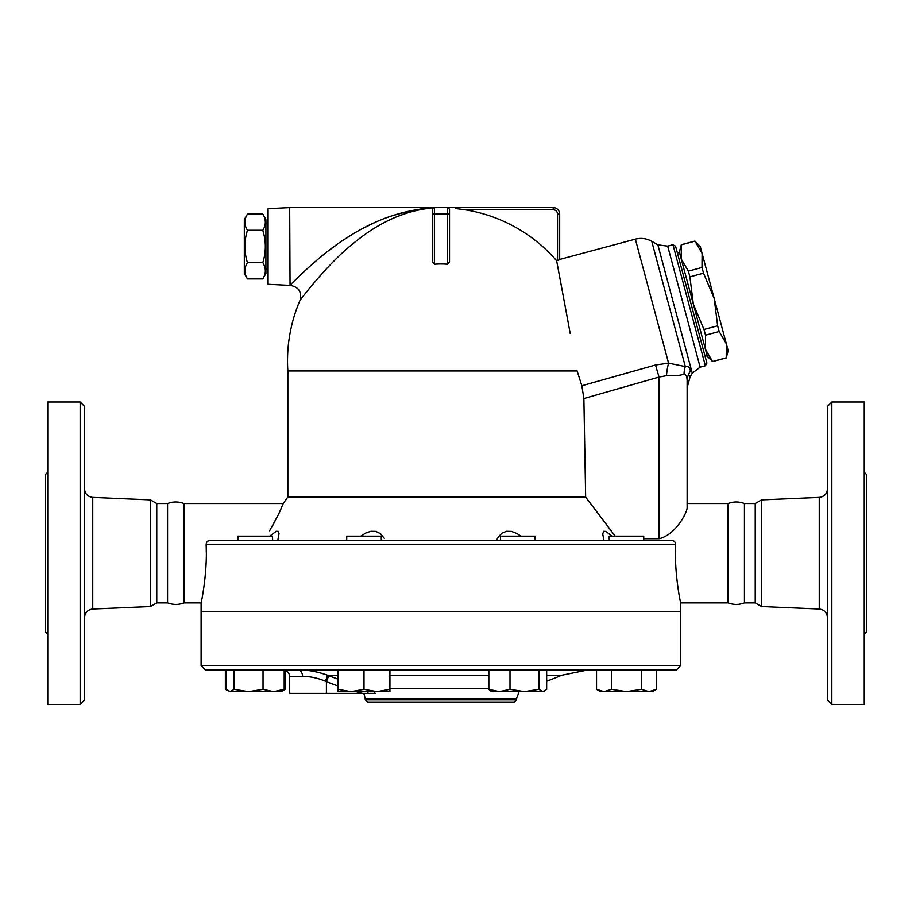 <?xml version="1.0" encoding="UTF-8"?>
<svg xmlns="http://www.w3.org/2000/svg" width="912" height="912" viewBox="0 0 912 912"><rect width="100%" height="100%" fill="white"/><g stroke="black" fill="none" stroke-linecap="round" stroke-linejoin="round"><path stroke-width="1.37" d="M84.485 617.641C84.976 612.59 87.734 609.718 92.75 609.011L150.446 606.537L150.446 499.867L92.75 497.393C87.7 496.709 84.941 493.837 84.485 488.764M84.485 700.085L84.485 406.319L80.165 401.998L80.165 704.395L84.485 700.085M80.165 704.395L47.755 704.395L47.755 401.998L80.165 401.998M47.755 472.199L45.6 474.365L45.6 632.039L47.755 634.205M150.446 606.537L156.773 602.878L156.773 503.515L150.446 499.867M156.773 602.878L167.569 602.878L167.569 503.515L156.773 503.515M167.569 602.878C173.303 604.941 178.752 604.941 183.905 602.878L183.905 503.515C178.467 501.452 173.018 501.452 167.569 503.515M761.554 606.537L761.554 499.867L755.227 503.515L755.227 602.878L761.554 606.537L819.25 609.011C824.266 609.718 827.024 612.59 827.515 617.641M827.515 406.319L827.515 700.085L831.835 704.395L831.835 401.998L827.515 406.319M831.835 704.395L864.245 704.395L864.245 401.998L831.835 401.998M864.245 634.205L866.4 632.039L866.4 474.365L864.245 472.199M201.119 611.735L680.637 611.735L680.637 665.737L201.119 665.737L201.119 611.735M755.227 602.878L744.431 602.878L744.431 503.515L755.227 503.515M744.431 602.878C738.982 604.941 733.533 604.941 728.095 602.878L728.095 503.515C733.533 501.452 738.982 501.452 744.431 503.515M262.793 278.901L265.916 273.475L265.916 219.484L262.793 214.058L247.448 214.058C244.074 219.461 244.074 224.865 247.448 230.269C244.074 241.076 244.074 251.883 247.448 262.69C244.074 268.094 244.074 273.497 247.448 278.901L262.793 278.901C266.167 273.497 266.167 268.094 262.793 262.69C266.167 251.883 266.167 241.076 262.793 230.269C266.167 224.865 266.167 219.461 262.793 214.058M247.448 278.901L244.325 273.475L244.325 219.484L247.448 214.058M262.793 230.269L247.448 230.269M262.793 262.69L247.448 262.69M268.082 269.165L265.916 269.165M289.685 285.365L268.082 284.282L268.082 208.677L289.685 207.605L290.05 285.365C298.703 286.858 302.009 291.886 299.968 300.424A153.364 153.364 0 0 0 287.85 370.945L287.85 497.04L283.256 503.515L278.491 514.425L269.599 530.807M433.36 207.868L433.36 207.868C405.259 210.273 378.206 222.425 352.237 244.336C327.579 263.887 300.698 299.239 299.968 300.424C300.698 299.239 327.579 263.887 352.237 244.336C378.206 222.425 405.259 210.273 433.36 207.868A2.155 2.155 0 0 1 434.397 207.605A2.155 2.155 0 0 0 432.242 209.76A2.155 2.155 0 0 1 433.314 207.89A2.155 2.155 0 0 0 432.242 209.76L432.242 261.767L434.397 264.195L434.397 214.081L432.242 214.081L432.242 209.76L433.36 207.868A2.155 2.155 0 0 1 434.397 207.605L289.685 207.605M421.162 209.418L412.304 211.413M405.829 213.34L395.352 217.295M433.531 207.788C403.195 209.68 374.023 219.872 346.001 238.374C319.599 254.756 290.825 284.362 290.05 285.365C290.825 284.362 319.599 254.756 346.001 238.374C374.023 219.872 403.195 209.68 433.531 207.788L419.771 209.122M296.617 278.73L297.757 277.613M322.495 255.508L324.49 253.901M329.278 250.173L336.802 244.633M343.539 239.993L353.297 233.825M362.668 228.502L375.174 222.357M384.134 218.606L386.677 217.649M392.149 215.722L410.297 210.797M717.63 325.801L714.199 298.52L726.305 343.699L719.169 331.512L717.63 325.801L703.996 329.46L705.523 335.16L705.443 349.285L693.337 304.118L703.996 329.46M702.001 267.478L702.092 253.354L714.199 298.52L703.54 273.19L702.001 267.478L688.366 271.126L689.894 276.838L693.337 304.118L681.23 258.94L688.366 271.126M726.305 343.699L728.175 350.687L726.237 357.914L726.305 343.699M694.955 241.167L700.222 246.365L702.092 253.354L694.955 241.167L681.321 244.815L681.23 258.94L679.36 251.951L681.321 244.815M712.603 361.562L707.313 356.273L705.443 349.285L712.603 361.562L726.237 357.914M712.58 361.471L726.214 357.823M705.523 335.16L719.169 331.512M705.09 356.307L707.176 355.748L705.443 349.285M681.23 258.94L679.497 252.476L677.411 253.034M689.894 276.838L703.54 273.19M272.574 540.235L272.574 536.131L238.009 536.131L238.009 540.235M381.284 540.235L381.284 536.131L346.731 536.131L346.731 540.235L277.829 540.235L279.038 533.6L278.217 531.388L276.211 531.274L269.758 536.131M535.036 540.235L535.036 536.131L500.471 536.131L500.471 540.235M643.747 540.235L643.747 536.131L609.193 536.131L609.193 540.235M283.108 690.418L285.217 689.347L285.217 670.377M225.367 670.058L225.367 689.347L227.476 690.418M226.381 670.058L226.381 689.347L230.257 691.661L225.367 689.347M234.122 689.347L248.577 691.661L230.257 691.661L234.122 689.347L234.122 670.058M273.623 691.661L284.202 689.347L281.215 691.661L248.577 691.661L263.032 689.347L273.623 691.661M338.09 689.347L351.052 691.661L338.09 691.661L338.09 670.058M364.002 689.347L376.964 691.661L351.052 691.661L364.002 689.347L364.002 670.058M389.926 689.347L389.926 691.661L376.964 691.661L389.926 689.347L389.926 670.058M490.918 691.125L488.843 689.347L499.423 691.661L490.918 691.125M510.002 689.347L524.457 691.661L499.423 691.661L510.002 689.347L510.002 670.058M538.912 689.347L542.788 691.661L524.457 691.661L538.912 689.347L538.912 670.058M544.589 691.125L542.788 691.661L546.664 689.347L546.664 670.058M604.018 691.661L611.507 689.347L626.464 691.661L600.552 691.661L596.539 689.347L604.018 691.661M641.432 689.347L648.911 691.661L626.464 691.661L641.432 689.347L641.432 670.058M656.401 689.347L652.388 691.661L648.911 691.661L656.401 689.347L656.401 670.058M284.202 670.058L284.202 689.347M263.032 670.058L263.032 689.347M488.843 670.058L488.843 689.347M596.539 670.058L596.539 689.347M611.507 670.058L611.507 689.347M245.852 611.519L246.445 611.735M346.697 611.735L347.426 611.519M369.052 611.519L369.998 611.735M511.769 611.735L512.704 611.519M534.329 611.519L535.036 611.724M635.311 611.735L635.915 611.519M201.119 611.519L201.119 602.878L201.119 611.519L680.637 611.519L680.637 602.878L728.095 602.878M283.199 670.058L283.199 670.058C287.132 670.445 289.298 672.6 289.685 676.533L302.579 676.533A6.475 4.207 90 0 0 298.372 670.058C307.127 669.716 316.886 671.437 327.636 675.222L338.09 675.222M302.579 676.533C309.453 676.225 317.068 677.776 325.424 681.184L327.636 675.222L328.753 675.667L326.405 681.64L325.345 681.15M325.424 681.184L326.405 681.64A312.383 312.383 0 0 0 338.09 685.972M338.09 679.166A305.965 305.965 0 0 1 328.753 675.667M289.685 676.533L289.685 693.382L367.707 693.382L368.117 691.661M519.156 691.661L516.477 698.763L365.279 698.763L363.842 693.382L375.197 693.382L374 691.661M201.119 665.737L205.439 670.058L676.316 670.058L680.637 665.737M367.445 702.023L514.322 702.023L516.477 699.869L365.279 699.869L367.445 702.023M516.477 698.763L516.477 699.869M615.178 536.131L585.652 497.04L287.85 497.04M585.652 497.04L583.874 398.533L581.845 385.753L577.125 370.945L287.85 370.945M581.845 385.753L583.874 398.533L659.045 377.055L655.511 364.982L581.845 385.753M360.901 536.131L365.621 533.064L370.831 531.274L375.801 531.388L380.372 533.6L384.271 538.262M496.493 540.235L498.351 536.894L502.136 533.064L506.479 531.274L511.507 531.388L517.138 533.6L520.855 536.131M603.926 540.235L602.707 533.965L603.71 531.274L605.842 531.388L612.009 536.131M272.779 525.335L274.888 521.504M278.65 514.083L281.512 507.779M210.376 540.235L671.38 540.235C674.036 540.497 675.439 541.933 675.598 544.555C674.139 573.397 680.717 603.79 680.637 602.878C680.785 604.063 674.139 573.557 675.598 544.555L206.169 544.555C206.317 541.933 207.719 540.497 210.376 540.235L207.628 541.215M675.598 544.464L675.359 542.993M674.88 542.047L673.136 540.611M449.513 262.006L447.359 264.195A96.98 96.98 0 0 0 434.397 264.195M553.196 207.605L553.196 209.76A4.321 4.321 0 0 1 557.517 214.081L559.683 214.081L559.683 259.703L559.683 214.081A6.475 6.475 0 0 0 553.196 207.605L434.397 207.605L434.397 214.081L447.359 214.081L447.359 264.195M449.331 208.882L449.525 214.081L449.525 209.76A2.155 2.155 0 0 0 447.359 207.605L447.359 214.081L449.525 214.081L449.525 261.767M570.205 333.404L556.639 260.741A153.113 153.113 0 0 0 465.029 209.76L455.59 208.529M559.683 259.703L556.639 260.741L558.486 270.568M558.782 272.141L562.59 292.456M564.026 300.128L565.44 307.743M567.013 316.179L568.199 322.552M662.876 363.489L668.576 363.147L655.511 364.982M687.124 381.387C687.124 390.017 687.124 390.017 687.124 381.387L687.124 508.144C686.189 514.642 674.732 535.127 659.045 538.707L659.045 377.055L666.49 375.687A21.603 5.791 93.9 0 1 668.576 363.147L685.311 366.567A21.603 19.22 85.2 0 0 684.046 374.148C686.155 374.65 687.181 377.066 687.124 381.387A21.603 19.312 180 0 1 690.236 371.401C690.487 367.775 688.845 366.168 685.311 366.567L651.749 241.304C646.574 238.42 641.102 237.701 635.356 239.149L668.576 363.147M666.49 375.687C674.367 376.04 680.215 375.527 684.046 374.148M690.236 371.401C689.939 378.936 689.939 378.936 690.236 371.401L690.224 371.458M690.076 375.459L690.042 376.417M659.114 538.707L643.747 538.707M651.749 241.304L657.871 244.838L692.254 373.179L690.019 377.066L687.124 387.874L687.124 503.515L728.095 503.515M672.953 244.724L705.375 365.735L706.903 363.09L675.598 246.251L672.953 244.724L667.698 246.137L700.131 367.148L705.375 365.735M206.317 552.433L206.169 544.555C207.617 573.397 201.039 603.79 201.119 602.878C200.982 604.063 207.628 573.557 206.169 544.555M201.119 602.878L183.905 602.878M92.75 609.011L92.75 497.393M761.554 499.867L819.25 497.393L819.25 609.011M356.136 691.661A312.383 312.383 0 0 0 362.52 693.382M389.926 675.222L488.843 675.222M546.664 675.222L561.769 675.222L587.134 670.058M488.843 688.366L389.926 688.366M326.405 681.64L326.405 693.382M557.517 214.081L557.517 260.501M465.029 209.76L553.196 209.76M819.25 497.393C824.3 496.709 827.059 493.837 827.515 488.764M268.082 223.805L265.916 223.805M681.298 244.724L694.933 241.076M281.215 691.661L285.217 689.347M546.664 681.184A308.883 308.883 0 0 0 561.769 675.222M365.279 698.763L365.279 699.869M559.683 259.43L635.356 239.149M692.254 373.179L700.131 367.148M657.871 244.838L667.698 246.137M283.256 503.515L183.905 503.515"/></g></svg>

